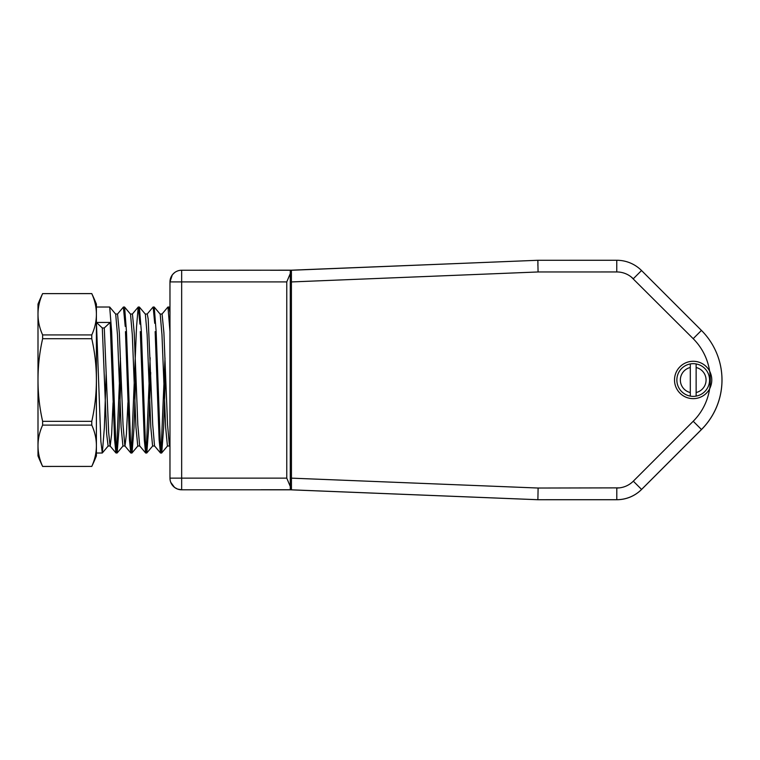 <?xml version="1.0" encoding="UTF-8"?>
<svg xmlns="http://www.w3.org/2000/svg" width="760" height="760" viewBox="0 0 760 760"><rect width="100%" height="100%" fill="white"/><g stroke="black" fill="none" stroke-linecap="round" stroke-linejoin="round"><path stroke-width="1.14" d="M293.341 270.18L181.659 270.237L181.659 489.801A11.675 11.675 0 0 1 169.974 478.125L169.974 281.912A11.675 11.675 0 0 1 181.659 270.237M170.772 482.353L174.591 487.454L177.583 489.069L181.659 489.801L269.695 489.801M445.692 263.995L423.434 264.898M327.037 268.755L315.276 269.23M369.246 267.064L414.589 265.249M425.657 264.803L479.94 262.627M293.826 489.925L537.88 499.728L290.861 489.829M261.079 489.744L290.272 489.744L290.272 273.572L286.767 281.912L169.974 281.912L172.33 274.806L174.638 272.565M169.974 478.125L286.767 478.125L290.272 486.466M290.272 273.572L290.272 270.294M714.998 349.486A70.072 70.072 0 0 1 701.47 429.571L641.573 489.469A35.036 35.036 0 0 1 616.797 499.728L537.88 499.728L538.108 488.034L619.343 487.872M471.647 262.96L290.272 270.237M537.88 260.309L537.947 263.805M291.26 270.19L293.351 270.113M261.079 270.218L216.695 270.237M696.131 392.53L696.131 363.935A16.349 16.349 0 0 1 696.131 396.112L696.131 392.53A12.844 12.844 0 0 0 696.131 367.507L696.131 363.935A16.349 16.349 0 0 0 690.298 363.935L690.298 367.507A12.844 12.844 0 0 0 690.298 392.53L690.298 363.935A16.349 16.349 0 0 0 690.298 396.112A16.349 16.349 0 0 0 696.131 396.112L696.131 392.53M690.298 392.53L690.298 396.112L690.298 392.53M537.833 260.281L538.07 271.966L291.403 281.941L291.403 270.256L537.833 260.281L616.759 260.272A35.036 35.036 0 0 1 641.535 270.522L701.442 330.41A70.072 70.072 0 0 1 701.461 429.514L693.206 421.258A58.396 58.396 0 0 0 709.612 371.041C712.51 376.988 712.51 382.935 709.612 388.882A18.687 18.687 0 0 1 674.766 383.059A18.687 18.687 0 0 1 709.612 371.041A58.396 58.396 0 0 0 693.186 338.675L631.303 277.029M701.461 429.514L641.573 489.431A35.036 35.036 0 0 1 616.797 499.69L537.88 499.709L291.441 489.829L291.441 478.144L538.108 488.034M291.441 489.829L270.417 489.829A5.843 5.843 0 0 1 269.42 489.744A5.843 5.843 0 0 0 270.417 489.829L269.202 489.744M291.403 281.941L291.441 478.144M270.38 270.256L291.403 270.256M290.272 453.938L291.431 453.938M291.403 306.147L290.272 306.147M38 445.769L38 455.933A201.466 201.466 0 0 0 42.626 466.45L42.626 466.421A186.618 93.309 0 0 1 38 445.759A186.618 93.309 0 0 1 42.626 425.106L42.626 421.325A186.618 186.618 0 0 1 38 380.019L38 445.769A186.618 93.299 0 0 0 38 445.825M38 314.279L38 380.019A186.618 186.618 0 0 1 42.626 338.713L42.626 334.932A186.618 93.309 180 0 1 38 314.279A186.618 93.309 180 0 1 42.626 293.616L42.626 293.588A201.466 201.466 0 0 0 38 304.104L38 314.279A186.618 93.299 180 0 1 38 314.212M42.626 466.421L91.77 466.421L42.626 466.45M42.626 421.325L91.77 421.325L91.77 425.106A186.618 93.309 0 0 1 96.396 445.759A186.618 93.309 0 0 1 91.77 466.421M91.77 425.106L42.626 425.106M42.626 334.932L91.77 334.932L91.77 338.713L42.626 338.713M91.77 338.713A186.618 186.618 0 0 1 91.77 421.325M96.396 314.212A186.618 93.299 180 0 1 96.396 314.269L96.396 304.104A201.466 201.466 0 0 0 91.77 293.588L91.77 293.616A186.618 93.309 180 0 1 96.396 314.279A186.618 93.309 180 0 1 91.77 334.932M91.77 293.616L42.626 293.616L91.77 293.588M96.396 445.825A186.618 93.299 0 0 0 96.396 445.769L96.396 455.933A201.466 201.466 0 0 1 91.77 466.45M96.396 314.279L96.396 445.769M109.62 307.021L96.396 307.021L96.396 453.017L102.258 453.017M110.162 322.449L96.425 322.449L102.305 327.969L104.281 327.969L110.162 322.449L114.608 439.964L115.947 452.95L117.069 453.017L115.738 441.247L111.653 331.731M102.305 327.969L106.647 433.751L108.091 445.958M115.691 314.155L117.477 334.79L121.115 427.091L122.93 445.958M130.52 314.184L132.316 334.818L135.954 427.148L137.759 445.949M145.359 314.165L147.145 334.827L150.793 427.158L152.599 445.968M160.198 314.194L161.984 334.79L165.623 427.12L167.428 445.958M169.974 444.714L169.527 445.949M169.423 445.873L167.57 424.992L163.903 332.785L162.079 314.051M154.536 445.825L152.741 424.973L148.191 319L147.259 314.041L145.264 314.032M139.669 445.873L137.826 424.992L134.244 332.956L132.439 314.089M127.908 402.676L126.426 434.026L125.001 445.997M130.768 452.931L124.868 445.92L123.044 425.04L119.348 332.966L117.543 314.117M113.05 402.667L111.635 433.998L110.19 445.987M110.076 445.901L108.642 432.364L104.281 327.969M116.565 451.136L120.451 358.273M123.367 307.087L125.219 326.373M125.466 331.645L129.457 439.964L130.786 452.95M131.423 451.07L136.515 327.123L138.196 307.087L132.297 314.117M139.28 307.021L138.31 307.021L139.935 324.121M140.305 331.635L144.305 440.002L145.616 452.95M146.233 451.335L150.166 357.741M154.156 307.021L153.14 307.021L154.726 323.294M155.144 331.635L159.144 440.049L160.455 452.941L154.555 445.94M161.101 451.145L164.996 358.093M168.976 307.021L167.979 307.021L169.974 331.635M169.974 312.835L169.071 307.24M165.509 372.219L163.609 427.766L161.747 452.798M161.661 452.855L160.227 441.275L156.142 331.635L154.242 307.106M150.718 372.533L148.722 427.832L146.813 452.96M145.72 453.017L146.727 453.017L145.359 441.151L141.369 331.749M141.369 331.635L139.375 307.163M135.831 372.78L133.978 427.994L132.059 452.808M131.974 452.855L130.54 441.322L126.473 331.645L124.611 307.192M121.001 372.884L119.063 428.07L117.144 452.969M111.644 331.635L109.706 307.144M106.191 372.808L104.348 427.909L102.344 452.789M102.258 452.827L100.871 441.294L96.425 322.449M616.759 260.272L616.759 271.947L614.925 271.947M537.88 263.815L537.88 265.563M286.767 478.125L286.767 281.912M616.797 499.728L616.797 488.015A23.36 23.36 0 0 0 633.317 481.175L693.206 421.258M641.573 489.431L633.317 481.175M701.442 330.41L693.186 338.675M641.535 270.522L633.279 278.787A23.36 23.36 0 0 0 616.759 271.947L538.07 271.966M290.272 487.492L291.441 487.492M290.272 304.123L291.403 304.123M291.403 272.593L290.272 272.593M291.431 455.962L290.272 455.962M172.539 485.421L174.468 487.331M174.468 272.707L172.539 274.616M162.079 314.032L160.103 314.032M132.439 314.032L130.425 314.032M117.543 314.032L115.587 314.032M169.442 446.006L167.428 446.006M154.612 446.006L152.599 446.006M139.773 446.006L137.759 446.006M124.944 446.006L122.93 446.006M110.114 446.006L108.091 446.006M169.404 445.949L169.955 446.614M161.975 314.089L167.875 307.078M147.136 314.099L153.035 307.087M139.716 445.93L145.607 452.941M117.448 314.127L123.348 307.116M110.029 445.911L115.919 452.912M169.119 307.135L169.974 308.161M161.7 452.903L167.552 445.94M154.28 307.135L160.141 314.099M146.861 452.903L152.732 445.93M139.45 307.135L145.312 314.108M132.031 452.903L137.902 445.92M124.611 307.125L130.492 314.117M117.192 452.912L123.073 445.911M109.782 307.125L115.662 314.127M102.362 452.912L108.252 445.901M161.661 453.017L160.559 453.017M131.974 453.017L130.891 453.017M124.526 307.021L123.471 307.021"/></g></svg>

